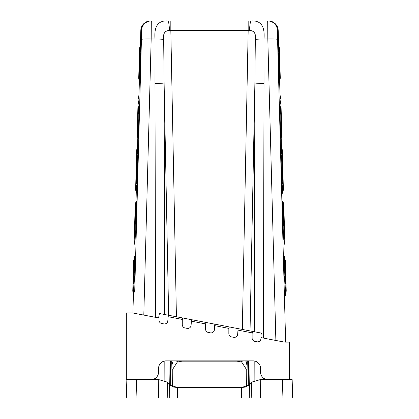 <?xml version="1.0" encoding="UTF-8"?>
<svg xmlns="http://www.w3.org/2000/svg" width="419" height="419" viewBox="0 0 419 419"><rect width="100%" height="100%" fill="white"/><g stroke="black" fill="none" stroke-linecap="round" stroke-linejoin="round"><path stroke-width="0.63" d="M175.713 360.864L177.164 361.335L177.169 360.864M179.374 360.864L177.211 361.251L177.211 360.864M177.211 361.251L177.363 361.969L182.108 361.162L236.892 361.162L241.637 361.969L246.231 369.16L246.21 386.967L241.119 387.554L249.446 385.119L251.981 382.044L260.272 379.609L292.153 379.609L292.671 398.05L292.153 379.609M139.496 53.04L139.579 48.232A13.497 13.497 91 0 0 140.423 43.901L140.81 30.425C141.449 24.7 144.696 21.542 150.541 20.95L151.29 20.955L150.541 20.95A9.747 9.747 134.1 0 0 140.8 30.425L141.549 30.425L141.439 39.444A9.747 0.728 1.5 0 1 151.18 38.988L151.29 20.95L167.684 20.95C158.141 20.358 153.92 26.371 155.014 38.988L154.972 83.564A9.747 0.728 -0.1 0 1 164.128 84.02L163.672 39.423C162.865 33.74 164.772 30.728 169.386 30.393L170.826 30.425L170.826 20.95L248.174 20.95L248.174 30.425L249.614 30.393C254.228 30.728 256.135 33.74 255.328 39.423L254.872 84.02A9.747 0.728 -179.9 0 1 264.028 83.564L263.399 338.065M173.147 360.864L171.806 365.305M171.706 360.864L172.303 386.816M170.491 360.864L170.711 386.082M277.43 30.592L277.462 35.123M278.64 46.415L278.682 47.876M279.656 82.59L279.62 81.427M281.474 147.933L281.416 145.733M282.678 191.064L282.725 192.578M282.741 193.264L282.752 193.583M282.306 150.625L283.385 189.33A0.524 0.524 91 0 1 283.364 189.503L283.364 189.503A13.497 13.497 -89 0 0 282.762 193.877L282.647 190.085M284.553 257.994L284.517 256.528A13.497 13.497 89 0 0 285.36 260.859L284.517 256.528M285.454 290.315L285.496 291.781M285.496 291.86L285.512 292.383M285.538 293.331L285.569 294.395M285.601 295.421L285.423 289.32M283.789 239.773L283.527 232.535M278.729 78.919L278.74 79.285M278.797 80.778L278.824 81.396M278.876 82.297L278.336 59.289M279.588 82.213L279.593 82.669M279.573 82.553L279.51 81.035M280.552 136.395L280.562 136.73M280.604 137.605L279.824 105.169M281.039 137.72L281.662 133.829L280.824 103.849L281.662 133.829L281.034 138.286L280.877 135.667M280.122 101.209L279.965 94.684L280.856 99.094L281.825 133.834L280.856 99.094L279.986 94.694L279.997 96.291M280.028 97.643L280.039 98.02M282.265 188.22L282.265 188.932M282.176 188.938L281.961 183.789M281.437 152.5L281.353 147.865M282.532 190.797L282.542 191.074M282.61 190.944L282.39 186.801M282.966 202.953L282.93 201.02M282.93 201.036L282.961 202.613M283.982 239.642L284.014 240.716M284.129 256.674L284.176 257.496M284.092 258.968L284.103 259.34M284.454 259.115L284.459 257.088M285.381 290.247L285.386 290.749M277.561 39.444A9.747 0.728 178.5 0 0 267.82 38.988L267.71 20.95L268.459 20.95A9.747 9.747 -134.1 0 1 278.2 30.425L277.451 30.425L277.561 39.444L285.643 342.124A11.994 11.994 0 0 1 283.396 341.909L260.958 337.599M281.411 145.461L281.411 145.461A13.497 13.497 89 0 0 282.254 149.793L281.411 145.461L281.196 137.731L281.416 145.65M280.227 77.494L279.662 82.7L280.007 95.233L279.662 82.7A13.497 13.497 91 0 1 280.259 78.332L280.164 75.802M278.74 49.934L278.577 43.901A13.497 13.497 -91 0 0 279.421 48.232L279.421 48.232A0.524 0.524 89 0 1 279.452 48.4L280.274 77.861M285.381 290.33L286.009 286.318L285.302 260.937L286.009 286.318L285.365 290.776L285.114 283.396M284.941 285.15L284.595 277.954M284.113 259.859L284.113 256.533L284.988 260.943L285.528 281.558L284.988 260.943M284.297 280.332L284.91 276.791L284.868 273.261L284.438 260.953L284.91 276.791L284.244 281.243L283.689 257.758M284.171 244.701L284.8 240.249L283.825 205.404L284.8 240.249L284.15 244.701L283.935 238.044M283.804 205.404L282.951 200.994M283.354 234.179L282.469 202.12M282.228 152.254L283.197 187.042L282.27 152.249L281.427 148.457M282.265 188.356L282.883 184.659L282.778 178.918L282.05 154.632L281.243 151.217M281.186 155.517L281.123 150.222M281.746 185.596L280.877 153.867M281.196 138.008L281.112 136.405M279.965 94.684L280.84 99.094M280.054 106.578L279.997 100.209M280.704 136.798L280.699 138.275L281.322 133.823L280.62 108.511L281.07 128.282L280.285 128.151M279.593 82.7L280.217 78.248L279.504 53.066L280.217 78.248L279.593 82.7M278.792 55.706L278.666 49.201M279.347 81.909L279.185 79.704M278.656 61.074L278.593 54.57M282.752 203.723L282.815 201.801M283.857 239.223L284.475 235.488L283.595 205.41L284.433 235.488M134.688 292.137L141.428 39.847M139.579 48.447L140.423 43.901L140.26 49.934M139.38 81.37L139.344 82.59M136.667 153.789L136.746 149.793A13.497 13.497 -89 0 0 137.589 145.461L137.49 149.232M136.353 190.085L136.233 193.877A13.497 13.497 89 0 0 135.636 189.503L135.787 185.36M134.483 256.632L134.468 257.135M133.577 289.32L133.394 295.531A13.497 13.497 89 0 0 132.797 291.163L132.991 286.057M134.525 257.496L134.546 259.167M133.886 283.396L133.619 290.247M134.829 257.397L134.887 259.859M134.405 277.954L134.059 285.15M135.347 257.057L134.698 280.164M135.065 238.044L134.845 243.848M136.018 201.832L136.034 202.953M134.829 244.659L134.2 240.249L135.196 205.404L134.206 240.118M136.536 202.005L135.646 234.179M136.61 186.801L136.426 191.493L135.761 187.042L136.73 152.249L137.647 147.839L137.563 152.5M136.39 191.022L136.4 190.195M137.039 183.789L136.735 188.22M137.762 151.112L137.814 155.517M138.102 154.344L137.254 185.596M138.993 95.443L138.878 101.209M137.888 136.405L137.799 138.286L137.175 133.834L138.144 99.094L137.175 133.834L137.799 138.286M139.008 100.125L138.946 106.578M138.123 135.667L137.966 137.594M139.181 105.059L138.291 137.322M139.511 80.312L139.417 81.904M140.334 49.138L140.208 55.706M140.423 54.203L140.344 61.074M139.815 79.704L139.658 82.695L139.035 78.243L139.616 57.827L139.035 78.243L139.658 81.862M140.669 59.179L140.051 81.778M135.473 232.535L135.143 239.223M136.191 201.691L136.248 203.723M133.441 293.986L133.462 293.331M133.504 291.881L133.514 291.509M136.29 192.132L136.322 191.111M137.5 148.928L137.505 148.625M140.339 47.148L140.349 46.708M141.575 30.807L141.575 32.719M141.554 34.023L141.46 38.543M136.196 201.555L135.358 205.41L134.567 235.488L135.358 205.41L136.233 200.994M140.145 82.019L140.176 81.328M140.203 80.778L140.318 77.468M139.653 81.815L139.653 82.606M139.008 100.172L138.176 103.849L137.966 109.998L137.374 133.829L138.176 103.849L139.019 99.806M139.019 94.684L138.16 99.094M136.39 190.87L135.761 187.042L136.615 159.105M137.647 147.865L136.772 152.254M136.657 201.047L135.73 205.42L135.08 230.722L135.777 205.415M136.536 202.063L135.73 205.42L136.584 201.167M136.547 201.717L136.531 202.12M134.991 240.516L135.007 240.103M136.039 201.303L135.175 205.404L136.034 201.319M135.463 257.538L135.457 257.02M135.457 256.983L135.452 256.679M135.442 256.569L134.525 260.953L134.132 276.791L134.562 260.953M134.012 260.943L133.472 281.558L134.012 260.943L134.881 256.559M134.845 257.072L134.012 260.948M134.923 257.633L134.928 257.041M134.928 257.004L134.928 256.664M134.923 256.569L134.043 260.948M134.546 256.983L133.698 260.937L133.006 286.318L133.698 260.937L134.567 256.554M168.92 360.864L169.302 384.804M245.932 360.864L247.205 364.876M247.294 360.864L246.697 386.816M248.509 360.864L248.289 386.082M250.08 360.864L249.698 384.804M171.895 369.149L172.769 369.16L172.79 386.967L177.881 387.554L169.554 385.119L167.019 382.044L158.728 379.609L126.847 379.609L126.329 398.05L136.07 398.05L136.589 379.609M177.881 387.554L241.119 387.554M127.68 398.05L241.496 398.05L241.7 387.549M241.496 398.05L292.671 398.05M158.272 379.609L158.633 398.05L166.521 398.05M252.479 398.05L260.367 398.05L260.728 379.609M282.411 379.609L282.93 398.05L291.32 398.05M277.451 30.425A9.747 9.747 90 0 0 267.71 20.95A9.747 9.747 -90 0 1 267.715 20.95L251.316 20.95A9.747 1.702 90 0 0 249.614 30.393M248.174 20.95L251.316 20.95C260.859 20.358 265.08 26.371 263.986 38.988A9.747 0.728 179.7 0 0 255.328 39.423M243.287 360.864L241.836 361.335L239.626 360.864M241.831 360.864L241.637 361.969M247.179 365.949L245.764 360.864M172.769 369.16L177.363 361.969M138.773 77.494L139.548 48.4L138.715 78.159A0.524 0.524 89 0 0 138.741 78.332L138.836 75.802M136.563 157.314L135.667 188.67M133.577 264.405L133.64 260.859A0.524 0.524 91 0 0 133.609 261.027L132.943 285.02M132.771 290.99L132.797 291.163A0.524 0.524 -91 0 1 132.771 290.99L132.943 284.993L132.828 290.33M133.619 290.21L132.991 286.318L133.614 290.776M134.064 285.287L133.441 281.558L134.07 286.009M134.703 280.107L134.09 276.791L134.719 281.243M137.573 148.426L136.73 152.249L136.51 159.12M136.735 188.356L136.117 184.653L136.72 160.886L136.95 154.632L137.825 150.222M136.746 189.11L136.117 184.659L136.95 154.632L137.762 151.165M137.327 186.727L136.699 182.27L137.39 157.015L136.652 182.27L137.28 186.727M136.699 182.27L137.259 185.533M137.966 137.547L137.338 133.829L137.966 138.286M139.166 105.536L138.375 108.511L137.71 133.823L138.38 108.511L139.249 104.095M138.296 137.264L137.678 133.823L138.307 138.28M139.412 82.182L138.783 78.248L139.496 53.066L138.783 78.248L139.417 82.7M140.491 53.412L139.616 57.827L140.47 53.412M139.459 78.233L139.888 62.583L139.438 78.233L140.056 81.852M135.148 239.176L134.52 235.488L135.148 239.946M137.202 133.918L137.804 138.008M134.206 239.961L134.227 239.113M134.227 239.087L134.248 238.311M134.248 238.285L134.326 235.462M134.331 235.331L134.347 234.818M134.347 234.787L134.625 224.867M135.018 210.741L135.033 210.108M133.624 261.686L133.603 261.283M136.735 150.358L136.746 149.902M139.564 49.065L139.574 48.494M151.322 22.039L151.301 21.034M170.826 20.95L167.684 20.95A9.747 1.702 90 0 1 169.386 30.393M285.407 261.686L286.229 290.99A0.524 0.524 91 0 1 286.203 291.163L286.009 286.057M285.423 264.405L285.376 261.686M282.767 193.877L283.364 189.503L283.213 185.36M282.333 153.789L282.254 149.829M279.504 53.04L279.421 48.232L278.577 43.901L278.2 30.425L278.577 43.901M285.287 260.937L284.454 257.03M283.6 256.543L284.475 260.953L283.684 257.69M283.338 235.179L283.962 230.722L283.223 205.415L283.967 230.722L283.349 234.336M282.39 201.005L283.265 205.415L282.464 202.063M281.997 154.632L282.825 184.653M282.286 177.378L281.61 157.015L282.286 177.378M280.866 153.799L281.657 157.02L280.782 152.605M281.29 133.823L281.07 128.282M278.666 49.17L279.504 53.066M278.53 53.412L279.4 57.822L279.95 78.243L279.4 57.822L278.509 53.412M279.379 74.278L279.133 62.583L279.379 74.278L278.588 74.121M278.342 59.514L279.133 62.583L278.258 58.173M282.809 201.717L283.642 205.41L282.767 200.994M267.678 22.301L267.683 21.982M267.683 21.778L267.689 21.4M280.966 102.812L280.997 103.797M281.013 104.373L281.049 105.777M281.62 126.15L281.641 126.957M281.683 128.329L281.704 129.209M281.715 129.55L281.767 131.43M281.008 105.845L281.416 118.776M284.747 238.275L284.773 239.113M283.747 205.19L283.831 205.493M283.852 206.164L283.857 206.447M283.888 207.473L283.972 210.438M283.982 210.647L284.024 212.213M279.436 49.065L279.421 48.347M279.421 48.3L280.264 77.499M282.27 150.625L282.254 149.902M282.291 149.96L282.254 149.793A0.524 0.524 -91 0 1 282.286 149.96L283.354 189.273M283.354 189.21L283.333 188.67M285.606 295.531L286.203 291.163A13.497 13.497 -89 0 0 285.606 295.531L286.172 290.33M279.882 73.948L279.421 58.576L279.792 73.948M281.269 133.074L280.641 109.259L281.097 128.837M281.301 133.074L281.233 128.837M281.531 128.01L280.845 104.598L281.421 128.01M282.275 177.326L281.678 157.764L282.092 177.326M283.878 225.694L283.286 206.164L283.721 225.694M284.454 234.74L283.663 206.158L284.412 234.74M284.632 264.939L284.847 276.042L284.501 264.939M285.884 281.097L285.323 261.686L285.821 281.097M285.538 280.809L285.009 261.697L285.507 280.809M282.291 153.003L282.977 180.395M282.249 153.003L283.082 180.395M282.071 155.381L282.605 178.887M282.018 155.381L282.773 178.887M279.133 63.332L279.541 77.484L279.133 63.332M279.625 58.147L280.185 77.494L279.536 53.815L279.426 58.126M283.972 212.066L284.758 239.5L283.867 212.056M279.468 49.065L279.457 48.546M283.37 188.67L283.391 189.33M286.203 291.163L285.496 266.955M135.63 188.665L136.515 157.319M133.504 266.955L133.609 261.027M139.438 62.426L139.056 77.494L139.522 62.426M138.359 109.259L138.312 113.963M138.176 113.963L137.731 133.074L138.385 109.259M137.971 109.977L137.359 133.08L138.076 109.977M137.128 162.546L136.72 181.521L137.306 162.546M135.714 206.164L135.683 210.919M135.526 210.919L135.101 229.973L135.756 206.164M135.148 211.585L134.546 234.74L135.274 211.585M134.368 264.939L134.111 276.042L134.499 264.939M133.525 266.322L133.012 285.569L133.588 266.322M133.844 265.651L133.462 280.809L133.954 265.651M136.138 183.904L136.887 160.854M136.196 183.904L136.725 160.854M139.721 66.464L139.459 77.484L139.82 66.464M139.574 58.126L139.475 53.815L139.37 58.346M138.804 77.494L139.323 58.346M138.815 77.494L139.375 58.147M137.945 105.845L137.196 133.085L137.992 105.845M135.133 212.056L135.175 206.153M135.154 206.153L135.028 212.066M241.789 360.864L241.789 361.251M132.792 290.33L132.781 290.713M285.391 261.027L285.36 260.859A0.524 0.524 -91 0 1 285.391 261.027L285.554 266.955M286.208 290.33L286.224 290.875M205.703 323.929L191.242 321.148M182.417 319.451L167.967 316.675M252.269 332.875L237.809 330.093M228.984 328.402L214.523 325.621M261.377 333.095L260.958 335.263L261.377 333.095L159.414 313.506L158.565 317.927L133.452 313.098A11.994 11.994 0 0 0 131.184 312.883L126.329 312.883L126.329 379.609M289.393 379.609L289.393 342.124L285.658 342.124M151.07 379.609A7.495 7.495 0 0 0 158.565 372.109L158.565 368.364A7.495 7.495 0 0 1 166.065 360.864L253.029 360.864A7.495 7.495 0 0 1 260.529 368.364L260.529 372.109A7.495 7.495 0 0 0 268.024 379.609M214.806 324.149L214.392 329.528A3.373 3.373 0 0 1 210.385 332.843L208.295 332.44A3.373 3.373 0 0 1 205.561 329.13L205.561 324.667L205.986 322.452M191.525 319.676L191.111 325.055A3.373 3.373 0 0 1 187.099 328.37L185.015 327.967A3.373 3.373 0 0 1 182.275 324.657L182.275 320.184L182.7 317.979M238.092 328.622L237.678 334.001A3.373 3.373 0 0 1 233.666 337.316L231.581 336.913A3.373 3.373 0 0 1 228.842 333.603L228.842 329.151L229.266 326.93M252.552 331.403L252.123 333.634L252.123 338.075A3.373 3.373 0 0 0 254.862 341.385L256.947 341.789A3.373 3.373 0 0 0 260.958 338.473L260.958 335.263M158.995 315.701L158.995 320.184A3.373 3.373 0 0 0 161.734 323.494L163.819 323.897A3.373 3.373 0 0 0 167.83 320.582L168.249 315.203M143.806 315.088L151.18 38.988L155.014 38.988A9.747 0.728 0.3 0 1 163.672 39.423M168.648 315.282L164.128 84.02L164.698 314.522M176.425 316.774L170.826 30.425L248.174 30.425L242.329 329.439M263.3 377.928L263.294 379.609M264.028 83.564L263.986 38.988L267.82 38.988L275.87 340.458M154.972 83.564L155.554 317.345M155.7 378.006L155.706 379.609M164.861 380.63L164.814 360.969M250.043 330.921L254.872 84.02L254.26 331.728M177.504 398.05L177.3 387.549M169.758 398.05L169.501 385.056M249.242 398.05L249.499 385.056M167.789 398.05L167.485 382.563M251.211 398.05L251.515 382.563M254.139 380.63L254.186 360.953M247.105 369.149L246.231 369.16M151.29 20.95A9.747 9.747 90 0 0 141.549 30.425M138.741 78.332L139.338 82.7L138.741 78.332A13.497 13.497 -91 0 1 139.338 82.7L138.993 95.233M134.483 256.528A13.497 13.497 -89 0 1 133.64 260.859L134.483 256.528L133.64 260.859M133.713 260.937L134.588 256.528M133.635 290.776L133.006 286.318M133.97 265.264L134.756 265.159M134.436 276.681L133.656 276.786M134.101 286.009L133.472 281.558M134.756 281.243L134.132 276.791M135.321 257.617L134.525 260.958L135.4 256.543M135.321 264.31L134.525 264.468M135.101 272.575L134.305 272.732M134.834 244.46L134.2 240.249L134.829 244.701M136.07 200.994L135.196 205.404M135.038 230.722L135.662 235.179M135.704 235.179L135.08 230.722M136.494 210.223L135.704 210.354M136.091 225.003L135.306 225.134M136.426 191.493L135.803 187.042M136.804 189.11L136.175 184.653M137.877 150.222L137.003 154.632M137.694 160.184L136.913 160.299M137.202 178.216L136.421 178.332M138.134 153.799L137.343 157.02L138.218 152.605M138.265 152.605L137.39 157.015M138.129 161.703L137.332 161.865M137.731 176.483L136.94 176.645M137.814 138.286L137.191 133.834M138.207 103.849L139.082 99.439M138.003 138.286L137.374 133.829M138.406 108.511L139.281 104.095M138.333 113.402L139.118 113.277M138.715 128.151L137.93 128.282M138.338 138.28L137.71 133.823M138.783 78.248L139.407 82.7M139.496 53.066L140.334 49.17M139.674 82.695L139.05 78.243M140.318 61.949L139.537 62.049M140.004 73.472L139.223 73.571M140.412 74.121L139.621 74.278M140.742 58.173L139.867 62.583L140.684 59.016M140.763 58.173L139.888 62.583M140.637 65.851L139.846 66.008M134.567 235.488L135.196 239.94M136.275 201L135.405 205.41M285.994 286.318L285.365 290.776M284.082 256.533L284.957 260.948M284.936 285.103L285.559 281.558L284.93 286.009M285.528 281.558L284.899 286.009M285.344 276.786L284.564 276.681M284.244 265.159L285.03 265.264M284.868 276.791L284.244 281.243M284.695 272.732L283.899 272.575M284.475 264.468L283.679 264.31M284.438 260.953L283.563 256.543M283.92 230.722L283.296 235.179M283.694 225.134L282.909 225.003M283.296 210.354L282.506 210.223M283.223 205.415L282.354 201.005M281.395 147.839L282.27 152.249L281.427 148.394M283.197 187.042L282.574 191.493M282.579 178.332L281.798 178.216M282.087 160.299L281.306 160.184M281.175 150.222L282.05 154.632L281.228 150.971M281.72 186.727L282.348 182.27L281.736 184.994M282.301 182.27L281.673 186.727M282.06 176.645L281.269 176.483M281.668 161.865L280.871 161.703M281.61 157.015L280.735 152.605M281.762 134.038L281.201 138.286M281.809 133.834L281.186 138.286M279.955 99.439L280.824 103.849L279.992 100.172M279.918 99.439L280.793 103.849M281.626 133.829L280.997 138.286M279.751 104.095L280.62 108.511L279.819 105.111M279.719 104.095L280.594 108.511M280.704 137.453L281.322 133.823L280.693 138.28M279.882 113.277L280.667 113.402M279.342 82.695L279.965 78.243L279.347 82.014M279.95 78.243L279.326 82.695M279.777 73.571L278.996 73.472M279.463 62.049L278.682 61.949M279.562 78.233L278.944 81.642M279.154 66.008L278.363 65.851M279.112 62.583L278.237 58.173M283.852 239.946L284.475 235.488L283.852 239.176M283.595 205.41L282.725 201M237.426 360.864L237.426 361.173M181.574 360.864L181.574 361.173M135.63 188.67L135.636 189.503A0.524 0.524 -91 0 1 135.615 189.33M133.446 266.955L133.012 284.993M137.804 137.731L137.584 145.65M136.238 193.683L136.018 201.57L136.238 193.683M133.394 295.531L132.797 291.163L133.399 295.426L132.907 313.009M140.8 30.425L143.696 23.763L148.551 21.154M148.944 21.081L150.541 20.95M137.589 145.461L136.709 149.96M135.609 189.33L136.233 193.877M135.651 234.336L135.033 230.722M140.423 54.25L139.6 57.827M140.056 81.642L140.056 81.338M138.291 98.695L138.422 98.282M138.584 97.721L138.977 95.396M134.745 242.774L134.792 243.256M135.285 205.111L135.41 204.739M135.609 204.058L135.73 203.561M278.2 30.425C277.551 24.7 274.304 21.542 268.459 20.95L269.731 21.034C274.848 22.097 277.671 25.229 278.2 30.425M284.988 260.948L284.171 257.444M284.8 240.249L284.239 242.92M283.825 205.404L282.961 201.303M283.239 187.042L282.61 191.027M281.825 133.834L281.196 138.05M280.217 78.248L279.588 82.292M279.405 57.827L278.577 54.25M280.217 96.82L280.332 97.365M280.468 97.905L280.641 98.486M281.301 136.206L281.39 135.636M281.531 134.923L281.673 134.358M284.276 242.601L284.365 242.03M284.501 241.344L284.627 240.831M282.961 201.251L283.024 202.084M283.113 202.723L283.307 203.718M283.443 204.242L283.726 205.132"/></g></svg>
